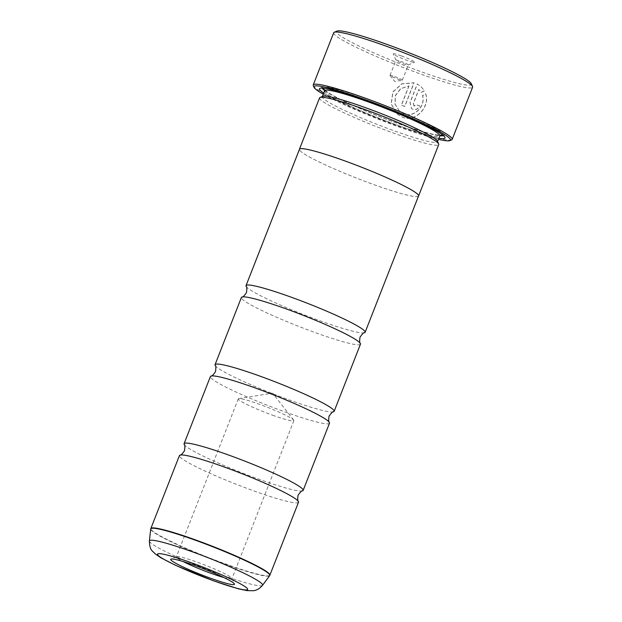 <?xml version="1.0" encoding="UTF-8"?>
<svg xmlns="http://www.w3.org/2000/svg" width="622" height="622" viewBox="0 0 622 622"><rect width="100%" height="100%" fill="white"/><g stroke="black" fill="none" stroke-linecap="round" stroke-linejoin="round"><path stroke-width="0.47" stroke-dasharray="3.11 2.33" d="M302.541 490.882A63.949 5.979 21.4 0 1 257.656 478.753A63.949 5.979 21.4 0 1 184.198 444.505M333.516 411.834A63.949 5.979 21.4 0 1 288.639 399.713A63.949 5.979 21.4 0 1 215.181 365.464M364.492 332.793A63.949 5.979 21.4 0 1 319.615 320.664A63.949 5.979 21.4 0 1 246.156 286.415M408.926 85.844L401.353 105.149A74.609 6.974 -158.6 0 0 404.697 106.378L413.949 82.78L401.905 83.768L392.879 91.9L391.137 103.874L397.287 114.199L402.38 117.13C415.426 122.62 430.129 106.875 425.697 93.891L422.501 95.531C425.829 105.942 414.011 118.087 403.701 113.748L399.635 111.408L395.009 104.177L395.343 95.516L400.646 88.612L409.019 85.922L400.747 88.682L395.437 95.594L395.102 104.255L399.728 111.486L403.779 113.818C414.104 118.157 425.914 106.043 422.595 95.609L425.79 93.969C430.23 106.922 415.512 122.713 402.473 117.208L397.38 114.277L391.23 103.952L392.972 91.986L401.991 83.846L414.042 82.858L404.79 106.455A74.609 6.974 21.4 0 1 401.447 105.227L409.019 85.922M414.213 105.927L413.257 103.664L418.839 89.428L421.18 92.359L424.398 90.734L420.627 86.147L417.253 83.978L409.991 102.498L411.406 108.469L412.884 109.309C415.916 110.032 418.178 108.889 419.663 105.888A74.609 6.974 21.4 0 1 416.483 104.791L414.213 105.927L413.723 105.647L414.306 106.004L416.577 104.869A74.609 6.974 -158.6 0 0 419.764 105.965C418.272 108.967 416.009 110.11 412.977 109.386L411.5 108.547L410.085 102.576L417.346 84.056L420.721 86.225L424.492 90.812L421.273 92.437L418.933 89.506L413.35 103.742L414.306 106.004M471.336 83.76A72.479 6.772 21.4 0 1 419.834 71.266A72.479 6.772 21.4 0 1 336.968 31.1M333.68 32.772A74.609 6.974 -158.6 0 0 419.531 73.629A74.609 6.974 -158.6 0 0 472.611 87.22M223.866 577.511A29.84 2.791 -158.6 0 0 231.944 578.639A29.84 2.791 -158.6 0 0 231.92 578.351A29.84 2.791 -158.6 0 0 197.602 562.296A29.84 2.791 -158.6 0 0 176.586 556.667A29.84 2.791 -158.6 0 0 176.368 556.861A29.84 2.791 -158.6 0 0 183.07 561.518M272.623 415.216A29.84 2.791 -158.6 0 0 293.856 420.651A29.84 2.791 -158.6 0 0 293.677 420.114A29.84 2.791 -158.6 0 0 259.514 404.308A29.84 2.791 -158.6 0 0 238.786 398.601A29.84 2.791 -158.6 0 0 238.288 398.873A29.84 2.791 -158.6 0 0 272.623 415.216M401.392 55.918A11.515 1.073 21.4 0 1 414.555 62.293A11.515 1.073 21.4 0 1 406.446 60.124A11.515 1.073 21.4 0 1 393.213 53.935A11.515 1.073 21.4 0 1 401.392 55.918M400.685 61.36A6.609 0.614 21.4 0 1 408.289 64.976A6.609 0.614 21.4 0 1 408.242 65.022A6.609 0.614 21.4 0 1 403.585 63.771A6.609 0.614 21.4 0 1 395.989 60.217A6.609 0.614 21.4 0 1 395.981 60.155A6.609 0.614 21.4 0 1 400.685 61.36M394.721 76.576A6.609 0.614 21.4 0 1 402.325 80.191A6.609 0.614 21.4 0 1 402.216 80.254A6.609 0.614 21.4 0 1 397.621 78.986A6.609 0.614 21.4 0 1 390.064 75.487A6.609 0.614 21.4 0 1 390.017 75.371A6.609 0.614 21.4 0 1 394.721 76.576M323.292 94.21A73.334 6.858 -158.6 0 0 398.337 126.748A73.334 6.858 -158.6 0 0 438.487 139.351M451.619 139.88A74.609 6.974 21.4 0 1 399.083 125.8A74.609 6.974 21.4 0 1 313.301 85.673M322.764 96.301A61.866 5.785 -158.6 0 0 322.313 96.705A61.866 5.785 -158.6 0 0 393.501 130.581A61.866 5.785 -158.6 0 0 437.507 141.855A61.866 5.785 -158.6 0 0 437.453 141.248M319.553 97.903A63.996 5.979 -158.6 0 0 393.19 132.945A63.996 5.979 -158.6 0 0 438.72 144.607M323.72 93.106A67.409 6.298 -158.6 0 0 397.038 125.667A67.409 6.298 -158.6 0 0 438.922 138.255M324.692 90.61A65.271 6.103 -158.6 0 0 397.341 123.304A65.271 6.103 -158.6 0 0 439.909 135.759M443.424 135.565A65.271 6.103 -158.6 0 0 443.719 134.554A65.271 6.103 -158.6 0 0 368.675 99.45A65.271 6.103 -158.6 0 0 322.709 87.127A65.271 6.103 -158.6 0 0 322.25 88.075M298.513 502.257A63.949 5.979 21.4 0 1 253.014 490.61A63.949 5.979 21.4 0 1 179.424 455.592M418.466 196.171A63.996 5.979 21.4 0 1 373.06 184.33A63.996 5.979 21.4 0 1 299.376 149.505M329.489 423.217A63.949 5.979 21.4 0 1 283.99 411.57A63.949 5.979 21.4 0 1 210.399 376.551M360.465 344.176A63.949 5.979 21.4 0 1 314.965 332.521A63.949 5.979 21.4 0 1 241.375 297.503M418.544 195.969A63.949 5.979 21.4 0 1 373.044 184.322A63.949 5.979 21.4 0 1 299.462 149.296M269.917 575.218A63.949 5.979 21.4 0 1 224.418 563.571A63.949 5.979 21.4 0 1 150.835 528.552M150.718 529.019A63.91 5.971 -158.6 0 0 224.293 563.866A63.91 5.971 -158.6 0 0 269.684 575.645M324.637 90.781A61.866 5.785 -158.6 0 0 395.817 124.657A61.866 5.785 -158.6 0 0 439.832 135.923M325.042 90.392A63.996 5.979 -158.6 0 0 397.061 123.07A63.996 5.979 -158.6 0 0 440.197 135.378M442.522 134.85A63.996 5.979 -158.6 0 0 368.955 99.683A63.996 5.979 -158.6 0 0 323.393 88.161M262.531 585.318A60.777 5.684 21.4 0 1 219.364 574.122A60.777 5.684 21.4 0 1 149.389 540.977M231.92 578.351L234.393 583.949M293.856 420.651L231.944 578.639M238.786 398.601L272.584 393.143L293.677 420.114M408.242 65.022L414.555 62.293M402.325 80.191L408.289 64.976M390.064 75.487L394.729 81.466L402.216 80.254M324.645 89.739C325.275 89.957 322.678 89.195 331.44 94.552C343.686 101.72 372.01 114.044 397.015 123.039C414.524 129.329 427.446 133.248 435.773 134.787L440.531 135.153M443.719 134.554L444.932 137.283M322.709 87.127L319.972 88.316M390.017 75.371L395.981 60.155M395.989 60.217L393.213 53.935M238.288 398.873L176.368 556.861M176.586 556.667L170.964 559.092"/><path stroke-width="0.93" d="M150.835 528.552L179.424 455.592A63.949 5.979 21.4 0 1 180.046 455.117C180.567 455.646 182.059 454.192 184.524 450.748C185.053 446.549 184.944 444.466 184.198 444.505A63.949 5.979 21.4 0 1 184.073 443.735A63.949 5.979 21.4 0 1 229.572 455.382A63.949 5.979 21.4 0 1 303.155 490.4A63.949 5.979 21.4 0 1 302.541 490.882C302.02 490.346 300.527 491.8 298.055 495.244C297.526 499.443 297.635 501.526 298.381 501.487A63.949 5.979 21.4 0 1 298.513 502.257L269.684 575.645A63.91 5.971 -158.6 0 0 196.218 540.518A63.91 5.971 -158.6 0 0 150.718 529.019L150.835 528.552A63.949 5.979 21.4 0 1 196.327 540.199A63.949 5.979 21.4 0 1 269.917 575.218M184.073 443.735L210.399 376.551A63.949 5.979 21.4 0 1 211.021 376.069C211.542 376.605 213.035 375.152 215.5 371.707C216.028 367.509 215.92 365.425 215.181 365.464A63.949 5.979 21.4 0 1 215.049 364.694A63.949 5.979 21.4 0 1 260.548 376.341A63.949 5.979 21.4 0 1 334.131 411.36A63.949 5.979 21.4 0 1 333.516 411.834C332.995 411.305 331.503 412.759 329.03 416.204C328.502 420.402 328.61 422.486 329.357 422.447A63.949 5.979 21.4 0 1 329.489 423.217L303.155 490.4M215.049 364.694L241.375 297.503A63.949 5.979 21.4 0 1 241.997 297.028C242.518 297.565 244.011 296.111 246.483 292.667C247.004 288.46 246.895 286.384 246.156 286.415A63.949 5.979 21.4 0 1 246.024 285.646A63.949 5.979 21.4 0 1 291.524 297.3A63.949 5.979 21.4 0 1 365.114 332.319A63.949 5.979 21.4 0 1 364.492 332.793C363.971 332.265 362.478 333.719 360.006 337.155C359.477 341.361 359.586 343.445 360.332 343.406A63.949 5.979 21.4 0 1 360.465 344.176L334.131 411.36M334.224 32.282L336.968 31.1A72.479 6.772 21.4 0 1 388.004 44.776A72.479 6.772 21.4 0 1 471.336 83.76L472.541 86.489A74.609 6.974 -158.6 0 0 386.76 46.362A74.609 6.974 -158.6 0 0 334.224 32.282A74.609 6.974 -158.6 0 0 333.68 32.772L313.231 84.942A74.609 6.974 21.4 0 1 366.311 98.533A74.609 6.974 21.4 0 1 452.163 139.39A74.609 6.974 21.4 0 1 451.619 139.88L449.97 140.588A73.334 6.858 -158.6 0 0 366.133 99.955A73.334 6.858 -158.6 0 0 314.024 87.313A73.334 6.858 -158.6 0 0 323.292 94.21M210.08 578.056A34.218 3.196 -158.6 0 0 234.393 583.949A34.218 3.196 -158.6 0 0 195.059 565.553A34.218 3.196 -158.6 0 0 170.964 559.092A34.218 3.196 -158.6 0 0 210.08 578.056M183.07 561.518A29.84 2.791 -158.6 0 0 210.71 573.204A29.84 2.791 -158.6 0 0 223.866 577.511M314.024 87.313L313.301 85.673A74.609 6.974 21.4 0 1 313.231 84.942M246.024 285.646L299.462 149.296A63.949 5.979 21.4 0 1 344.953 160.95A63.996 5.979 21.4 0 1 418.583 195.984L438.72 144.607A63.996 5.979 -158.6 0 0 438.658 143.977L437.453 141.248A61.866 5.785 -158.6 0 0 366.327 107.979A61.866 5.785 -158.6 0 0 322.764 96.301L320.019 97.483A63.996 5.979 -158.6 0 0 319.553 97.903L299.415 149.28A63.996 5.979 21.4 0 1 344.946 160.942A63.949 5.979 21.4 0 1 418.544 195.969L365.114 332.319M438.658 143.977A63.996 5.979 -158.6 0 0 365.083 109.565A63.996 5.979 -158.6 0 0 320.019 97.483M438.922 138.255A67.409 6.298 -158.6 0 0 444.932 137.283A67.409 6.298 -158.6 0 0 367.431 101.036A67.409 6.298 -158.6 0 0 319.972 88.316A67.409 6.298 -158.6 0 0 323.72 93.106M439.909 135.759A65.271 6.103 -158.6 0 0 443.424 135.565M180.046 455.117A63.949 5.979 21.4 0 1 224.923 467.239A63.949 5.979 21.4 0 1 298.381 501.487M211.021 376.069A63.949 5.979 21.4 0 1 255.899 388.198A63.949 5.979 21.4 0 1 329.357 422.447M241.997 297.028A63.949 5.979 21.4 0 1 286.874 309.157A63.949 5.979 21.4 0 1 360.332 343.406M322.25 88.075A65.271 6.103 -158.6 0 0 324.692 90.61M452.163 139.39L472.611 87.22A74.609 6.974 -158.6 0 0 472.541 86.489M438.487 139.351A73.334 6.858 -158.6 0 0 449.97 140.588M440.531 135.153L439.832 135.923A61.866 5.785 -158.6 0 0 368.652 102.047A61.866 5.785 -158.6 0 0 324.637 90.781L322.414 96.457M440.197 135.378A63.996 5.979 -158.6 0 0 442.522 134.85M262.531 585.318C259.755 588.575 256.699 590.371 253.356 590.713L247.159 590.643L238.358 588.801L213.502 580.824L175.505 565.281L160.966 557.833L154.917 553.681C153.028 550.89 149.7 551.356 149.389 540.977A60.777 5.684 21.4 0 1 192.665 551.908A60.777 5.684 21.4 0 1 262.531 585.318L269.684 575.645M191.934 562.957A48.423 4.525 -158.6 0 0 158.727 555.936A48.423 4.525 -158.6 0 0 213.206 580.653A48.423 4.525 -158.6 0 0 246.413 587.666A48.423 4.525 -158.6 0 0 191.934 562.957M323.393 88.161A63.996 5.979 -158.6 0 0 325.042 90.392M149.389 540.977L150.718 529.019M324.637 90.781L324.645 89.739M439.832 135.923L437.608 141.598"/></g></svg>
